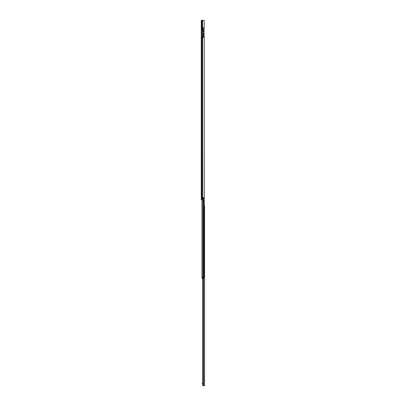 <?xml version="1.0" encoding="UTF-8"?>
<svg xmlns="http://www.w3.org/2000/svg" width="406" height="406" viewBox="0 0 406 406"><rect width="100%" height="100%" fill="white"/><g stroke="black" fill="none" stroke-linecap="round" stroke-linejoin="round"><path stroke-width="0.61" d="M202.579 28.506L201.731 28.506L202.579 28.506L202.579 31.196L203.066 31.196L203.066 30.815L202.579 30.815M201.731 36.966L201.731 28.542L202.498 28.542L202.498 31.414L204 31.414L203.898 31.947L203.289 32.079A0.259 0.259 0 0 1 203.157 32.074A0.655 0.655 0 0 0 202.31 32.698A0.655 0.655 0 0 0 203.157 33.322A0.259 0.259 0 0 1 203.289 33.317L203.898 33.449L204 33.982L202.498 33.982L202.63 36.931L201.731 36.931L202.706 36.966L202.579 33.982M201.269 37.479L201.422 27.994L204.208 27.994L204.208 20.3L201.269 20.3L201.269 199.793L204.208 199.793L204.208 37.479L203.066 37.479L203.908 37.479L203.908 34.277L202.579 34.277M202.624 197.742L203.873 197.742L203.903 198.742L202.589 198.742L202.624 197.742M203.553 197.742L203.553 198.767M202.589 197.768L202.909 198.767L202.883 197.768L203.32 197.768L203.32 198.742L203.142 197.742M204.04 37.068L204.162 36.819A0.513 0.513 0 0 0 204.218 36.591L204.04 33.632M202.528 33.982L202.528 34.723L203.066 34.657L203.066 37.479L201.422 37.479M202.63 36.966L202.63 35.814M203.066 31.196L203.908 31.196L203.908 27.994L203.066 27.994L203.066 30.815M203.908 31.196L203.908 34.277M203.066 34.657L203.066 34.277M202.579 35.043L202.528 34.723M202.706 36.966L202.706 35.814M204.04 27.994L204.04 31.196M204.04 34.277L204.04 37.479M204 33.576L204 31.82M202.498 31.084L202.498 31.414M204.578 214.541L204.578 212.485M204.274 206.207L204.578 206.207L204.578 385.7L202.711 385.7L202.782 277.618M202.893 277.618L202.893 385.7M202.421 383.492L202.421 383.954L202.168 383.492L202.711 383.492M202.421 383.954L202.711 383.954M204.578 210.374L204.578 211.267M204.208 124.048L204.274 277.618L201.97 277.618L201.98 199.793M204.208 121.841L204.208 122.51M202.711 277.709L202.244 277.709L202.244 278.105L202.711 278.105M202.244 278.105L202.244 278.683L202.711 278.683M202.244 277.136L202.244 277.709M202.569 20.3L202.569 27.994M202.569 37.479L202.569 199.793M202.432 20.3L202.432 27.994M202.432 37.479L202.432 199.793M201.924 20.3L201.924 27.994M201.924 37.479L201.924 199.793M203.32 197.742L203.903 197.768M203.903 198.742L203.32 198.767M203.142 198.767L202.883 198.742M204.04 34.018L202.579 34.018M203.634 199.793L203.645 385.7M202.878 199.793L202.878 277.618M203.919 199.793L203.919 277.618M204.02 199.793L204.02 277.618M202.711 277.618L202.711 385.7M201.97 199.793L201.97 277.618"/></g></svg>
